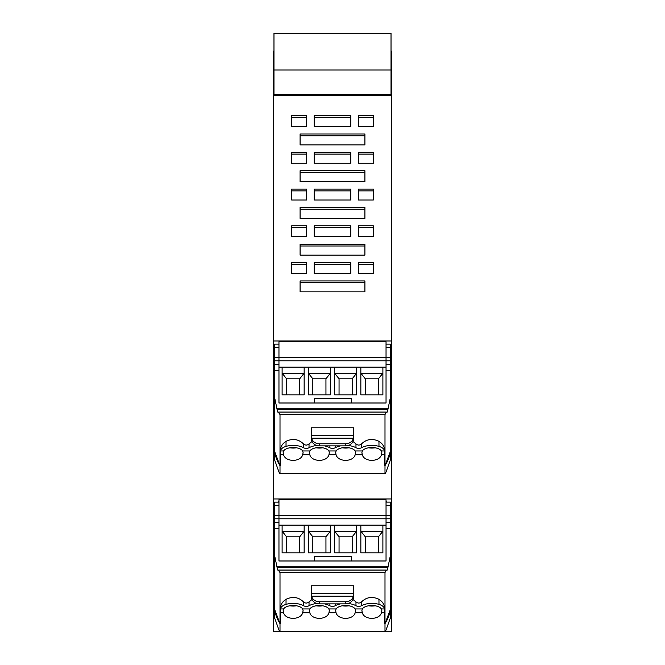 <?xml version="1.0" encoding="UTF-8"?>
<svg xmlns="http://www.w3.org/2000/svg" width="665" height="665" viewBox="0 0 665 665"><rect width="100%" height="100%" fill="white"/><g stroke="black" fill="none" stroke-linecap="round" stroke-linejoin="round"><path stroke-width="1" d="M391.028 94.505L273.972 94.505L273.972 70.008L391.028 70.008L391.028 95.519M391.028 70.008L391.028 33.25L273.972 33.25L273.972 70.008M273.972 94.505L273.972 95.519M391.028 51.163L391.552 51.163L391.552 84.538L391.028 84.538M391.552 84.538L391.552 340.97L273.448 340.97L273.448 498.958L391.552 498.958L391.552 340.97M391.552 95.519L273.448 95.519L273.448 84.538L273.972 84.538M273.448 84.538L273.448 51.163L273.972 51.163M273.448 498.958L273.448 631.75L391.552 631.75L391.552 498.958M314.213 273.473L314.213 264.354L350.788 264.354L350.788 273.473L314.213 273.473L314.213 262.575L350.788 262.575L350.788 273.473M273.448 95.519L273.448 340.97M300.09 291.852L364.91 291.852L364.91 280.954L300.09 280.954L300.09 291.852L300.09 282.733L364.91 282.733L364.91 291.852M300.09 144.887L364.91 144.887L364.91 133.981L300.09 133.981L300.09 144.887L300.09 135.76L364.91 135.76L364.91 144.887M300.09 218.369L364.91 218.369L364.91 207.472L300.09 207.472L300.09 218.369L300.09 209.251L364.91 209.251L364.91 218.369M300.09 255.111L364.91 255.111L364.91 244.213L300.09 244.213L300.09 255.111L300.09 245.992L364.91 245.992L364.91 255.111M306.698 225.834L306.698 236.732L291.644 236.732L291.644 225.834L306.698 225.834M306.698 189.093L306.698 199.99L291.644 199.99L291.644 189.093L306.698 189.093M306.698 152.352L306.698 163.249L291.644 163.249L291.644 152.352L306.698 152.352M350.788 225.834L350.788 236.732L314.213 236.732L314.213 225.834L350.788 225.834M350.788 189.093L350.788 199.99L314.213 199.99L314.213 189.093L350.788 189.093M350.788 152.352L350.788 163.249L314.213 163.249L314.213 152.352L350.788 152.352M373.356 236.732L373.356 225.834L358.302 225.834L358.302 236.732L358.302 227.613L373.356 227.613L373.356 236.732L358.302 236.732M373.356 199.99L373.356 189.093L358.302 189.093L358.302 199.99L358.302 190.872L373.356 190.872L373.356 199.99L358.302 199.99M373.356 163.249L373.356 152.352L358.302 152.352L358.302 163.249L358.302 154.13L373.356 154.13L373.356 163.249L358.302 163.249M291.644 273.473L291.644 262.575L306.698 262.575L306.698 273.473L291.644 273.473L291.644 264.354L306.698 264.354L306.698 273.473M291.644 126.508L291.644 115.61L306.698 115.61L306.698 126.508L291.644 126.508L291.644 117.389L306.698 117.389L306.698 126.508M358.302 126.508L358.302 115.61L373.356 115.61L373.356 126.508L358.302 126.508L358.302 125.602M350.788 126.508L350.788 115.61L314.213 115.61L314.213 126.508L350.788 126.508L350.788 117.389L314.213 117.389M373.356 273.473L358.302 273.473L358.302 262.575L373.356 262.575L373.356 273.473L373.356 264.354L358.302 264.354L358.302 273.473M300.09 181.628L300.09 170.722L364.91 170.722L364.91 181.628L364.91 172.501L300.09 172.501L300.09 181.628L364.91 181.628M306.698 236.732L306.698 227.613L291.644 227.613L291.644 236.732M306.698 199.99L306.698 190.872L291.644 190.872L291.644 199.99M306.698 163.249L306.698 154.13L291.644 154.13L291.644 163.249M350.788 236.732L350.788 227.613L314.213 227.613L314.213 236.732M350.788 199.99L350.788 190.872L314.213 190.872L314.213 199.99M350.788 163.249L350.788 154.13L314.213 154.13L314.213 163.249M373.356 126.508L373.356 117.389L358.302 117.389M314.213 126.508L314.213 125.602M391.552 458.468L390.471 458.468M273.448 458.468L274.529 458.468M278.435 501.51L278.435 502.133L278.959 501.51M386.041 501.51L386.565 502.125L386.565 501.51M355.152 608.949A9.975 4.871 180 0 0 345.625 605.516A9.975 4.871 180 0 0 336.091 608.949L335.65 610.628L336.058 612.731C337.961 620.204 353.281 620.212 355.185 612.731L355.592 610.628L355.152 608.949L362.334 608.949L361.893 610.628L362.309 612.731C364.196 620.204 379.532 620.204 381.427 612.731L381.843 610.628L381.394 608.949L384.536 608.949A11.729 5.727 0 0 0 378.967 604.377A13.591 6.642 0 0 0 361.519 605.724A3.658 1.787 0 0 1 355.966 605.724A13.608 6.65 0 0 0 348.136 603.512M342.342 605.782A9.975 4.871 180 0 0 348.901 605.782M328.942 612.731C327.047 620.204 311.71 620.204 309.815 612.731L309.408 610.628L309.848 608.949A9.975 4.871 0 0 1 319.375 605.516A9.975 4.871 0 0 1 328.909 608.949L329.35 610.628L328.942 612.731L336.058 612.731M302.691 612.731C300.796 620.204 285.468 620.204 283.573 612.731L283.157 610.628L283.606 608.949A9.975 4.871 0 0 1 285.992 606.979A9.975 4.871 0 0 1 302.666 608.949L303.107 610.628L302.691 612.731L309.815 612.731M280.455 612.664L280.455 623.645L280.007 623.645L280.455 623.645L280.464 608.949A11.729 5.727 0 0 1 285.992 604.385A11.729 5.727 0 0 1 286.033 604.377A13.591 6.642 0 0 1 303.481 605.724A3.658 1.787 0 0 0 309.034 605.724A13.608 6.65 0 0 1 316.864 603.512M384.993 631.717L384.993 623.645L390.488 609.14L390.463 617.669L386.041 630.029A44.447 38.778 180 0 1 384.993 631.717L280.007 631.717L280.007 623.645L274.512 609.14L274.537 617.669L278.959 630.029A44.447 38.778 180 0 0 280.007 631.717M384.545 607.943L384.545 623.645L384.993 623.645L384.545 623.645L384.545 612.731L381.427 612.731M362.334 608.949A9.975 4.871 0 0 1 378.967 606.962A9.975 4.871 0 0 1 381.394 608.949M335.268 603.87L335.268 605.724A13.608 6.65 0 0 1 340.571 603.87M335.268 605.724A3.658 1.787 0 0 1 329.882 605.815A13.608 6.65 0 0 0 324.429 603.87M316.099 605.782A9.975 4.871 180 0 0 322.65 605.782M289.857 605.782A9.975 4.871 180 0 0 296.407 605.782M280.455 609.024L280.455 607.943M329.882 603.87L329.882 605.815M278.959 525.15L386.041 525.15L386.041 560.986L278.959 560.986L278.959 515.666L278.959 560.986L314.653 560.986L314.653 556.505L351.394 556.505L351.394 560.986L386.041 560.986L386.041 528.667L390.488 528.667L390.488 502.125L386.041 502.125M386.041 525.15L386.041 499.797L278.959 499.797L278.959 515.666L278.959 505.442L274.512 505.442L274.512 502.931M370.289 552.839L360.846 552.839L360.846 531.418L382.89 531.418L382.89 552.839L370.289 552.839L378.435 552.839L378.427 536.821L365.309 536.821L365.309 552.823L370.289 552.823M360.846 525.15L360.846 552.839M356.648 525.15L356.648 552.839L334.603 552.839L334.603 531.418L356.648 531.418L356.648 552.839M334.603 525.15L334.603 552.839M330.397 525.15L330.397 552.839L308.352 552.839L308.352 531.418L330.397 531.418L330.397 552.839M308.352 525.15L308.352 552.839M304.154 525.15L304.154 552.839L289.458 552.839L299.707 552.839L299.691 536.821L286.573 536.821L286.565 552.839L289.458 552.823L282.11 552.839L282.11 525.15M382.89 525.15L382.89 552.839M304.154 552.839L304.154 531.418L282.11 531.418L282.11 552.839M382.541 531.601L378.427 536.821M282.459 531.601L286.573 536.821M303.814 531.601L299.691 536.821M308.701 531.601L312.816 536.821L312.808 552.839L325.95 552.839L325.941 536.821L312.816 536.821M330.056 531.601L325.941 536.821M334.944 531.601L339.059 536.821L339.05 552.839L352.192 552.839L352.184 536.821L339.059 536.821M356.299 531.601L352.184 536.821M361.186 531.601L365.309 536.821M368.593 605.782A9.975 4.871 180 0 0 375.143 605.782M274.512 505.442L274.512 528.667L278.959 528.667M280.007 572.582L278.386 570.171C277.596 570.395 277.164 569.464 277.081 567.395L387.919 567.395L390.488 555.026L390.488 609.14A45.893 40.041 0 0 1 384.993 623.645L384.993 572.582L280.007 572.582L280.007 623.645A45.893 40.041 0 0 1 274.512 609.14L274.512 528.667M278.652 570.063L278.128 570.279M277.081 567.395L274.512 555.026M353.497 585.774L311.503 585.774L311.503 596.995A7.872 6.866 0 0 0 319.375 603.87L345.625 603.87A7.872 6.866 0 0 0 353.497 596.995L353.497 585.774M352.974 599.464L355.966 601.9C357.82 603.438 359.674 603.438 361.519 601.9L361.519 605.724M384.553 608.359L384.545 608.766C384.628 604.934 382.766 601.783 378.967 599.315C372.35 596.197 366.531 597.054 361.519 601.9M312.026 599.464L309.034 601.9C307.18 603.438 305.326 603.438 303.481 601.9C298.469 597.054 292.65 596.197 286.033 599.315C282.234 601.783 280.372 604.934 280.455 608.766L280.447 608.359M390.488 518.783L386.041 518.783L386.041 528.667M274.512 518.783L386.041 518.783L386.041 505.442L390.488 505.442M384.993 572.582L386.348 570.063L278.677 570.063M387.919 567.395C387.836 569.464 387.404 570.395 386.614 570.171L386.872 570.279M390.488 555.026L390.488 528.667M311.644 596.197L353.356 596.197A7.872 6.866 0 0 1 345.625 601.767L319.375 601.767A7.872 6.866 180 0 1 311.644 596.197L311.503 594.876M353.356 596.197L353.497 594.876M355.152 450.953A9.975 4.871 180 0 0 345.625 447.52A9.975 4.871 180 0 0 336.091 450.953L335.65 452.632L336.058 454.735C337.961 462.217 353.281 462.217 355.185 454.735L355.592 452.632L355.152 450.953L362.334 450.953L361.893 452.632L362.309 454.735C364.196 462.217 379.532 462.217 381.427 454.735L381.843 452.632L381.394 450.953L384.536 450.953A11.729 5.727 0 0 0 378.967 446.381A13.591 6.642 0 0 0 361.519 447.736A3.658 1.787 0 0 1 355.966 447.736A13.608 6.65 0 0 0 348.136 445.517M342.342 447.794A9.975 4.871 180 0 0 348.901 447.794M328.942 454.735C327.047 462.217 311.71 462.217 309.815 454.735L309.408 452.632L309.848 450.953A9.975 4.871 0 0 1 319.375 447.52A9.975 4.871 0 0 1 328.909 450.953L329.35 452.632L328.942 454.735L336.058 454.735M302.691 454.735C300.796 462.217 285.468 462.217 283.573 454.735L283.157 452.632L283.606 450.953A9.975 4.871 0 0 1 285.992 448.991A9.975 4.871 0 0 1 302.666 450.953L303.107 452.632L302.691 454.735L309.815 454.735M280.455 454.669L280.455 465.65L280.007 465.65L280.455 465.65L280.464 450.953A11.729 5.727 0 0 1 285.992 446.39A11.729 5.727 0 0 1 286.033 446.381A13.591 6.642 0 0 1 303.481 447.736A3.658 1.787 0 0 0 309.034 447.736A13.608 6.65 0 0 1 316.864 445.517M384.993 473.729L384.993 465.65L390.488 451.153L390.463 459.673L386.041 472.034A44.447 38.778 180 0 1 384.993 473.729L280.007 473.729L280.007 465.65L274.512 451.153L274.537 459.673L278.959 472.034A44.447 38.778 180 0 0 280.007 473.729M384.545 449.956L384.545 465.65L384.993 465.65L384.545 465.65L384.545 454.735L381.427 454.735M362.334 450.953A9.975 4.871 0 0 1 378.967 448.975A9.975 4.871 0 0 1 381.394 450.953M335.268 445.874L335.268 447.736A13.608 6.65 0 0 1 340.571 445.874M335.268 447.736A3.658 1.787 0 0 1 329.882 447.819A13.608 6.65 0 0 0 324.429 445.874M316.099 447.794A9.975 4.871 180 0 0 322.65 447.794M289.857 447.794A9.975 4.871 180 0 0 296.407 447.794M280.455 451.036L280.455 449.956M329.882 445.874L329.882 447.819M278.959 367.163L386.041 367.163L386.041 402.998L278.959 402.998L278.959 357.67L278.959 402.998L314.653 402.998L314.653 398.51L351.394 398.51L351.394 402.998L386.041 402.998L386.041 370.671L390.488 370.671L390.488 344.138L386.041 344.138M386.041 367.163L386.041 341.81L278.959 341.81L278.959 357.67L278.959 347.454L274.512 347.454L274.512 344.935M370.289 394.844L360.846 394.844L360.846 373.422L382.89 373.422L382.89 394.844L370.289 394.844L378.435 394.844L378.427 378.826L365.309 378.826L365.309 394.835L370.289 394.835M360.846 367.163L360.846 394.844M356.648 367.163L356.648 394.844L334.603 394.844L334.603 373.422L356.648 373.422L356.648 394.844M334.603 367.163L334.603 394.844M330.397 367.163L330.397 394.844L308.352 394.844L308.352 373.422L330.397 373.422L330.397 394.844M308.352 367.163L308.352 394.844M304.154 367.163L304.154 394.844L289.458 394.844L299.707 394.844L299.691 378.826L286.573 378.826L286.565 394.844L289.458 394.835L282.11 394.844L282.11 367.163M382.89 367.163L382.89 394.844M304.154 394.844L304.154 373.422L282.11 373.422L282.11 394.844M382.541 373.614L378.427 378.826M282.459 373.614L286.573 378.826M303.814 373.614L299.691 378.826M308.701 373.614L312.816 378.826L312.808 394.844L325.95 394.844L325.941 378.826L312.816 378.826M330.056 373.614L325.941 378.826M334.944 373.614L339.059 378.826L339.05 394.844L352.192 394.844L352.184 378.826L339.059 378.826M356.299 373.614L352.184 378.826M361.186 373.614L365.309 378.826M368.593 447.794A9.975 4.871 180 0 0 375.143 447.794M274.512 347.454L274.512 370.671L278.959 370.671M280.007 414.586L278.386 412.175C277.596 412.4 277.164 411.477 277.081 409.407L387.919 409.407L390.488 397.03L390.488 451.153A45.893 40.041 0 0 1 384.993 465.65L384.993 414.586L280.007 414.586L280.007 465.65A45.893 40.041 0 0 1 274.512 451.153L274.512 370.671M278.652 412.067L278.128 412.292M277.081 409.407L274.512 397.03M353.497 427.786L311.503 427.786L311.503 439.008A7.872 6.866 0 0 0 319.375 445.874L345.625 445.874A7.872 6.866 0 0 0 353.497 439.008L353.497 427.786M352.974 441.469L355.966 443.912C357.82 445.45 359.674 445.45 361.519 443.912L361.519 447.736M384.553 450.371L384.545 450.779C384.628 446.938 382.766 443.788 378.967 441.327C372.35 438.202 366.531 439.066 361.519 443.912M312.026 441.469L309.034 443.912C307.18 445.45 305.326 445.45 303.481 443.912C298.469 439.066 292.65 438.202 286.033 441.327C282.234 443.788 280.372 446.938 280.455 450.779L280.447 450.371M390.488 360.796L386.041 360.796L386.041 370.671M274.512 360.796L386.041 360.796L386.041 347.454L390.488 347.454M384.993 414.586L386.348 412.067L278.677 412.067M387.919 409.407C387.836 411.477 387.404 412.4 386.614 412.175L386.872 412.292M390.488 397.03L390.488 370.671M311.644 438.202L353.356 438.202A7.872 6.866 0 0 1 345.625 443.771L319.375 443.771A7.872 6.866 180 0 1 311.644 438.202L311.503 436.88M353.356 438.202L353.497 436.88M274.653 618.392L273.448 618.392L273.448 617.586L274.537 617.586M273.448 631.75L276.399 631.75L273.448 631.75M353.497 631.75L311.503 631.75M390.347 618.392L391.552 618.392L391.552 617.586L390.463 617.586M390.488 369.698L391.552 369.698M273.448 369.698L274.512 369.698M391.552 382.084L390.488 382.084M391.552 447.146L390.488 447.146M390.488 451.801L391.552 451.801M273.448 527.694L274.512 527.694M390.488 527.694L391.552 527.694M391.552 540.08L390.488 540.08M391.552 605.142L390.488 605.142M391.552 609.797L390.488 609.797M273.448 609.797L274.512 609.797M274.512 605.142L273.448 605.142M273.448 540.08L274.512 540.08M274.512 451.801L273.448 451.801M274.512 447.146L273.448 447.146M273.448 382.084L274.512 382.084M355.185 612.731L362.309 612.731M283.573 612.731L280.455 612.731M283.606 608.949L280.464 608.949M309.848 608.949L302.666 608.949M336.091 608.949L328.909 608.949M286.033 599.315L286.033 604.377M303.481 601.9L303.481 605.724M309.034 601.9L309.034 605.724M355.966 601.9L355.966 605.724M378.967 599.315L378.967 604.377M390.488 515.666L274.512 515.666M274.512 522.341L278.959 522.341M311.503 593.521L353.497 593.521M386.041 522.341L390.488 522.341M319.375 601.767L319.375 603.87M345.625 601.767L345.625 603.87M388.052 566.289L276.948 566.289M355.185 454.735L362.309 454.735M283.573 454.735L280.455 454.735M283.606 450.953L280.464 450.953M309.848 450.953L302.666 450.953M336.091 450.953L328.909 450.953M286.033 441.327L286.033 446.381M303.481 443.912L303.481 447.736M309.034 443.912L309.034 447.736M355.966 443.912L355.966 447.736M378.967 441.327L378.967 446.381M390.488 357.67L274.512 357.67M274.512 364.353L278.959 364.353M311.503 435.533L353.497 435.533M386.041 364.353L390.488 364.353M319.375 443.771L319.375 445.874M345.625 443.771L345.625 445.874M388.052 408.293L276.948 408.293M273.972 33.25L391.028 33.25M278.959 502.133L274.512 502.133M278.959 344.138L274.512 344.138"/></g></svg>
